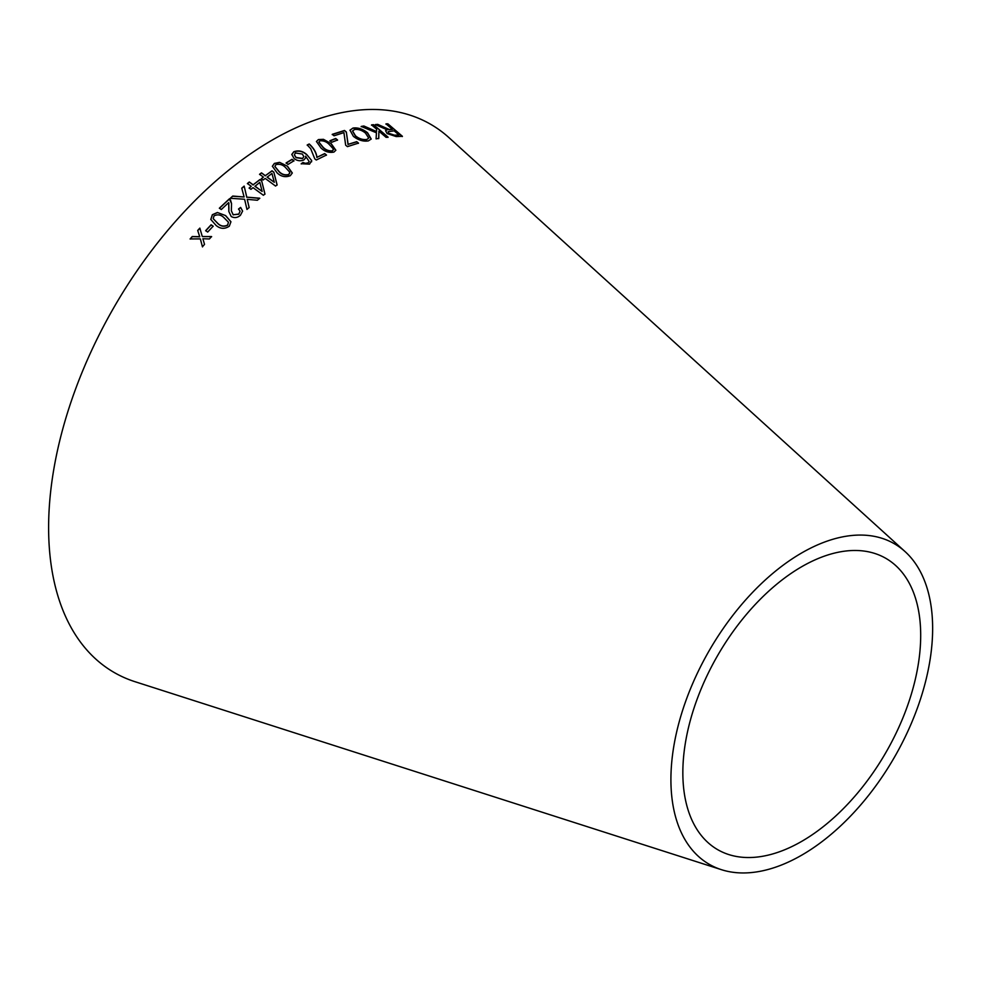<?xml version="1.0" encoding="UTF-8"?>
<svg xmlns="http://www.w3.org/2000/svg" width="981" height="981" viewBox="0 0 981 981"><rect width="100%" height="100%" fill="white"/><g stroke="black" fill="none" stroke-linecap="round" stroke-linejoin="round"><path stroke-width="1.47" d="M721.44 869.681L135.035 681.709A316.507 182.736 -60 0 1 114.164 307.016A316.507 182.736 -60 0 1 449.09 137.757L905.083 551.604A185.078 106.855 -60 0 1 919.332 702.543A185.078 106.855 -60 0 1 801.771 855.125A185.078 106.855 -60 0 1 721.44 869.681A185.078 106.855 -60 0 1 709.238 650.587A185.078 106.855 -60 0 1 905.083 551.604M190.118 238.947L200.345 238.898L202.429 246.771L204.526 244.392L202.883 238.726L209.382 238.972L211.589 236.556L202.282 236.519L199.842 228.107L197.696 230.449L199.707 236.691L192.264 236.507L190.118 238.947M205.642 230.67L207.69 232.056L213.159 226.182L211.099 224.796L205.642 230.67M225.618 215.599L217.402 212.497L212.35 214.729L210.792 219.437L216.065 225.409C220.308 228.99 224.723 229.247 229.309 226.194L230.94 221.755L225.618 215.599L217.402 212.497M228.683 202.589L228.831 211.516L231.222 216.519C234.385 218.248 237.463 217.831 240.431 215.28L242.614 211.087L240.627 207.42L238.518 209.014L240.063 211.16L238.824 214.066L233.171 214.741L231.344 210.756L231.528 203.521L229.346 198.861L219.364 208.168L221.289 209.529L228.683 202.589L228.965 203.803M232.742 196.053L230.265 198.285L244.6 199.253L246.967 209.444L249.137 207.481L247.212 199.339L257.365 200.259L259.769 198.211L246.783 197.156L244.171 186.096L241.755 188.156L244.11 196.973L232.742 196.053L230.29 198.469M253.037 187.653L263.399 195.268L264.956 194.03L261.669 180.896L259.879 179.572L253.147 184.808L249.321 181.988L247.408 183.508L251.246 186.316L249.149 188.009L250.94 189.333L253.037 187.653M265.201 178.419L275.551 186.047L277.108 184.894L273.822 172.129L272.019 170.792L265.311 175.673L261.486 172.852L259.573 174.275L263.399 177.095L261.314 178.677L263.104 180.001L265.201 178.419M287.482 166.243L279.573 162.343L274.361 163.422L272.375 166.23L277.182 172.975C281.118 176.641 285.496 177.549 290.315 175.685L292.301 172.975L287.482 166.243L279.573 162.343M286.109 162.932L288.034 164.416L293.957 160.786L292.031 159.302L286.109 162.932M294.239 158.714C297.439 160.933 300.664 161.325 303.902 159.915L305.618 157.855L305.606 156.187L309.187 161.546L308.095 162.846L305.361 163.324L302.994 162.478L301.241 163.717L309.555 164.134L311.676 160.541L306.746 154.557C302.786 151.013 298.469 150.081 293.785 151.748L291.786 154.471L294.239 158.714M311.566 161.742L311.676 160.541L306.746 154.557M314.791 158.848L316.25 160.026L326.477 155.023L324.674 153.576L316.949 157.316C316.36 152.558 313.785 148.119 309.236 143.986L307.237 144.943L310.683 148.671L314.791 158.848M331.21 143.68L323.485 139.339L318.384 139.572L316.446 141.472L321.081 148.082C324.919 151.699 329.211 153.024 333.957 152.067L335.858 150.228L331.21 143.68L323.485 139.339M329.923 140.749L331.811 142.257L337.587 140.001L335.698 138.48L329.923 140.749M345.655 145.176L347.421 146.635L358.494 143.116L356.741 141.656L348.12 144.342L346.33 131.994L344.503 130.473L332.289 134.323L334.043 135.795L343.926 132.607L345.655 145.176M352.939 128.07L349.996 130.166L353.393 136.359C358.323 140.185 363.301 141.705 368.329 140.896L371.21 139.032L367.544 132.729C362.663 128.928 357.795 127.371 352.939 128.07L349.947 130.301M361.241 126.439L376.446 132.815L376.079 138.873L378.776 138.419L378.911 131.184L386.134 137.377L388.071 137.156L373.516 124.673L371.578 124.894L376.618 129.222L376.532 131.515L363.865 125.997L361.241 126.439M382.664 126.807L377.734 124.366L375.331 124.587L387.188 129.823L385.594 130.669L387.103 133.551L396.177 136.567L402.418 136.31L387.875 123.814L386.024 123.864L392.486 129.406L389.212 129.492L377.734 124.366M801.771 841.33A168.18 97.107 -60 0 1 728.773 854.561A168.18 97.107 -60 0 1 717.675 655.455A168.18 97.107 -60 0 1 895.653 565.51A168.18 97.107 -60 0 1 908.602 702.666A168.18 97.107 -60 0 1 801.771 841.33M392.486 129.406L389.089 129.737L382.541 127.052M377.611 124.612L375.208 124.832M385.545 130.804L387.188 129.823M402.296 136.555L387.875 123.814M387.74 124.06L385.889 124.109M388.954 133.624L388.145 131.65L394.154 130.841L398.96 134.973L394.374 135.439L388.954 133.624L388.108 131.785M398.96 134.973L394.497 135.182L389.077 133.379M376.532 131.515L363.755 126.242L361.143 126.684M378.666 138.664L378.911 131.184M387.961 137.401L373.516 124.673M373.393 124.918L371.456 125.139M371.161 139.155L367.446 132.975C362.565 129.173 357.697 127.616 352.841 128.315M368.635 138.186L366.526 139.731C362.516 140.148 358.801 138.922 355.392 136.04L352.535 131.049M366.624 139.498C362.602 139.903 358.887 138.677 355.478 135.795L352.584 130.927L354.644 129.48C358.519 129.087 362.136 130.301 365.508 133.122L368.684 138.063L366.526 139.731M358.408 143.349L356.741 141.656M356.655 141.889L348.12 144.342M348.047 144.575L346.33 131.994M346.244 132.227L344.503 130.473M344.405 130.706L332.203 134.569M337.501 140.234L335.625 138.726L329.849 140.982M335.821 150.351L331.137 143.913M323.411 139.572L318.384 139.572M318.31 139.805L316.422 141.583M333.393 149.958L333.43 149.038L332.424 150.804C328.794 151.123 325.667 149.921 323.056 147.187L318.911 142.049L319.916 140.81C323.534 140.541 326.648 141.767 329.26 144.489L333.43 149.038M333.368 149.271L332.363 151.037C328.733 151.356 325.606 150.154 322.994 147.42L318.886 142.171M326.428 155.256L324.674 153.576M324.625 153.809L316.949 157.316M316.9 157.549C316.311 152.791 313.736 148.339 309.174 144.219L309.236 143.986M309.174 144.219L307.188 145.176M306.71 154.777C302.737 151.246 298.42 150.301 293.748 151.969L291.774 154.581M305.606 157.966L305.606 156.187M308.095 162.846L309.187 161.546M308.059 163.079L305.361 163.324M305.324 163.545L302.994 162.478M302.957 162.699L301.204 163.937M311.541 161.853L311.627 160.774M303.791 156.641L302.553 158.615L296.041 157.683L294.361 154.912M302.589 158.395L296.078 157.463L294.386 154.802L295.391 152.95L302.307 154.042L303.816 156.519L302.553 158.615M293.932 161.007L291.995 159.523L286.084 163.153M292.289 173.085L287.458 166.451M279.548 162.564L274.361 163.422M274.349 163.631L272.362 166.341M289.787 173.097L288.745 174.459C285.054 175.378 281.866 174.434 279.18 171.638L274.888 166.414L275.943 164.624C279.634 163.766 282.822 164.722 285.496 167.506L289.775 172.215M289.751 172.423L288.733 174.667C285.03 175.587 281.841 174.643 279.156 171.847L274.888 166.512M277.096 185.09L273.822 172.129M273.797 172.325L272.019 170.792M272.007 171.001L265.311 175.673M265.299 175.881L261.486 172.852M261.473 173.061L259.573 174.471M261.302 178.873L263.399 177.095M274.312 182.307L267.102 177.205L271.945 173.465L274.312 182.307L267.102 176.997M264.956 194.226L261.669 180.896M261.669 181.093L259.879 179.572M259.867 179.768L253.147 184.808M253.147 184.992L249.321 181.988M249.321 182.184L247.42 183.692M249.149 188.205L251.246 186.316M262.148 191.43L254.95 186.329L259.806 182.331L262.148 191.43L254.95 186.132M244.11 196.973L232.767 196.237M249.162 207.653L247.212 199.339M259.769 198.407L246.783 197.156M246.795 197.34L244.171 186.096M244.183 186.28L241.767 188.34M242.614 211.173L240.627 207.42M240.652 207.592L238.542 209.186M240.075 211.246L238.824 214.066M238.849 214.238L233.171 214.741M233.196 214.913L231.357 210.841M231.541 203.619L230.51 200.038M230.535 200.222L229.346 198.861M229.358 199.033L219.401 208.34M228.708 202.76L228.892 207.518M228.916 207.69L228.843 211.602M230.952 221.841L225.642 215.759M217.439 212.669L212.35 214.729M212.386 214.888L210.805 219.511M228.438 222.209L227.641 225.029C224.073 226.795 220.823 226.28 217.905 223.484L213.22 218.665L214.03 215.857C217.598 214.152 220.848 214.68 223.754 217.463L228.438 222.209L227.678 225.201C224.122 226.954 220.872 226.439 217.941 223.643L213.245 218.738M213.196 226.341L211.148 224.956L205.691 230.817M199.891 228.254L197.745 230.596L199.768 236.838L192.325 236.654L190.179 239.082M202.491 246.905L200.345 238.898M211.638 236.703L202.282 236.519"/></g></svg>
